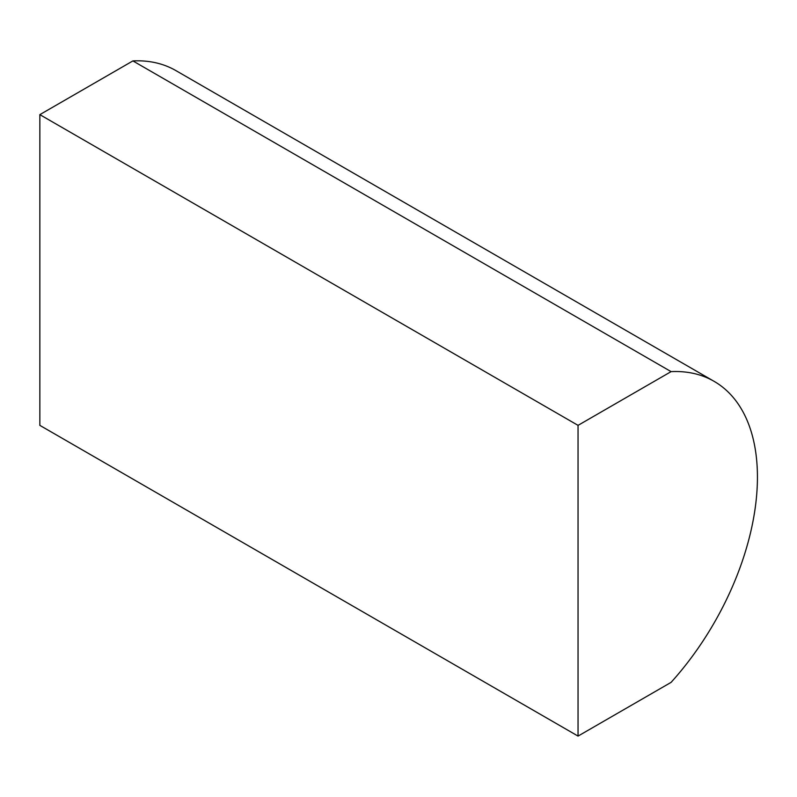 <?xml version="1.0" encoding="UTF-8"?>
<svg xmlns="http://www.w3.org/2000/svg" width="797" height="797" viewBox="0 0 797 797"><rect width="100%" height="100%" fill="white"/><g stroke="black" fill="none" stroke-linecap="round" stroke-linejoin="round"><path stroke-width="1.2" d="M714.092 381.335L175.898 70.604A209.312 120.845 120 0 0 132.9 60.911L39.85 114.638L39.85 425.369L578.044 736.089L671.094 682.362A209.312 120.845 120 0 0 714.092 381.335A209.312 120.845 120 0 0 671.094 371.631L132.9 60.911M671.094 371.631L578.044 425.359L39.85 114.638M578.044 425.359L578.044 736.089"/></g></svg>
